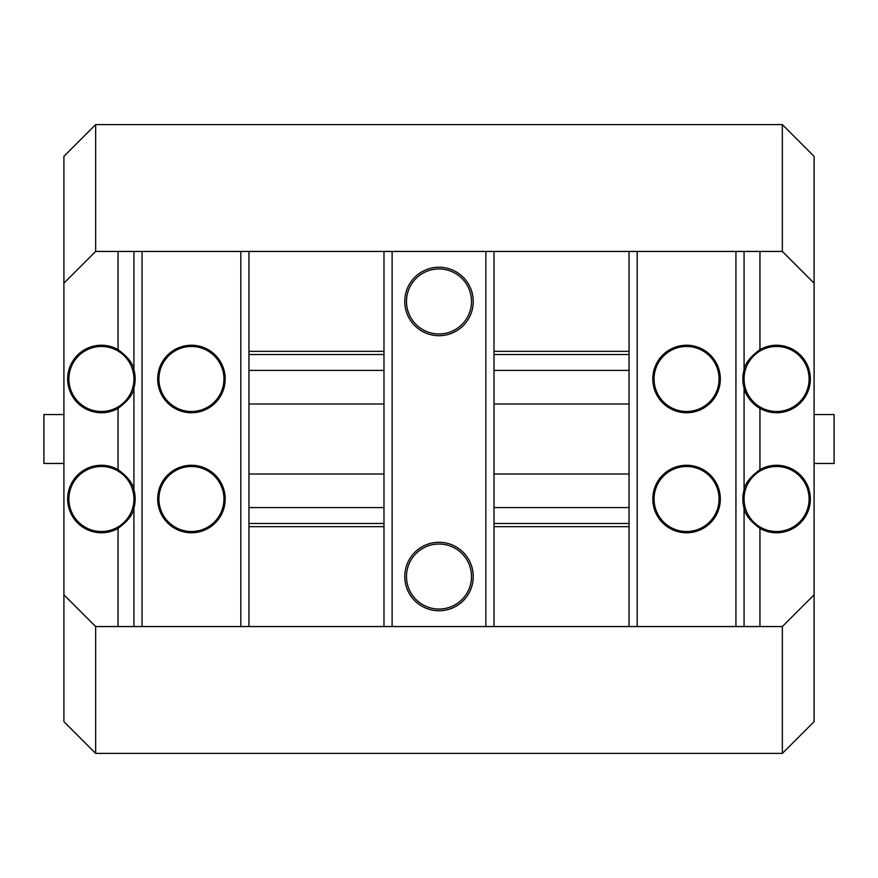 <?xml version="1.0" encoding="UTF-8"?>
<svg xmlns="http://www.w3.org/2000/svg" width="878" height="878" viewBox="0 0 878 878"><rect width="100%" height="100%" fill="white"/><g stroke="black" fill="none" stroke-linecap="round" stroke-linejoin="round"><path stroke-width="1.32" d="M782.342 124.599L814.093 156.35L814.093 283.21L782.342 251.448L782.342 124.599L95.658 124.599L95.658 251.448L133.928 251.448L133.928 369.879A33.759 33.759 0 0 1 133.928 388.087C133.05 394.409 127.76 401.169 118.047 408.369A33.759 33.759 0 0 1 67.661 378.989A33.759 33.759 0 0 1 118.047 349.609C127.738 356.764 133.028 363.525 133.928 369.879A33.759 33.759 0 0 0 133.796 369.451M782.342 626.552L814.093 594.79L814.093 721.65L782.342 753.401L782.342 626.552L744.072 626.552L744.072 508.121A33.759 33.759 0 0 1 744.072 489.913C744.95 483.591 750.24 476.831 759.953 469.631A33.759 33.759 0 0 1 810.339 499.011A33.759 33.759 0 0 1 759.953 528.391C750.262 521.236 744.972 514.475 744.072 508.121A33.759 33.759 0 0 0 744.204 508.549M95.658 251.448L63.907 283.21L63.907 156.35L95.658 124.599M95.658 753.401L63.907 721.65L63.907 594.79L95.658 626.552L95.658 753.401L782.342 753.401M814.093 463.452L834.1 463.452L834.1 414.548L814.093 414.548M63.907 414.548L43.9 414.548L43.9 463.452L63.907 463.452M248.957 474.01L383.982 474.01M494.018 474.01L629.043 474.01M248.957 403.99L383.982 403.99M494.018 403.99L629.043 403.99M133.928 251.448L248.957 251.448L248.957 626.552L392.126 626.552L392.126 251.448L485.874 251.448L485.874 626.552L392.126 626.552M494.018 626.552L629.043 626.552L629.043 251.448L494.018 251.448L494.018 626.552L485.874 626.552M248.957 526.657L383.982 526.657M494.018 526.657L629.043 526.657M248.957 523.475L383.982 523.475M494.018 523.475L629.043 523.475M248.957 354.525L383.982 354.525M494.018 354.525L629.043 354.525M248.957 351.343L383.982 351.343M494.018 351.343L629.043 351.343M248.957 251.448L383.982 251.448L383.982 626.552M686.563 531.519A32.508 32.508 0 0 0 719.071 499.011A32.508 32.508 0 0 0 686.563 466.503A32.508 32.508 0 0 0 654.055 499.011A32.508 32.508 0 0 0 686.563 531.519M686.563 411.497A32.508 32.508 0 0 0 719.071 378.989A32.508 32.508 0 0 0 686.563 346.481A32.508 32.508 0 0 0 654.055 378.989A32.508 32.508 0 0 0 686.563 411.497M776.58 411.497A32.508 32.508 0 0 0 809.099 378.989A32.508 32.508 0 0 0 776.58 346.481A32.508 32.508 0 0 0 744.072 378.989A32.508 32.508 0 0 0 776.58 411.497M776.58 531.519A32.508 32.508 0 0 0 809.099 499.011A32.508 32.508 0 0 0 776.58 466.503A32.508 32.508 0 0 0 744.072 499.011A32.508 32.508 0 0 0 776.58 531.519M776.58 412.748A33.759 33.759 0 0 1 759.953 408.369C750.262 401.202 744.972 394.441 744.072 388.087A33.759 33.759 0 0 1 744.072 369.879C744.95 363.558 750.24 356.797 759.953 349.609A33.759 33.759 0 0 1 810.339 378.989A33.759 33.759 0 0 1 776.58 412.748M744.522 368.42A33.759 33.759 0 0 0 744.072 369.879L744.072 251.448L629.043 251.448M744.522 488.453A33.759 33.759 0 0 0 744.072 489.913L744.072 388.087A33.759 33.759 0 0 0 759.953 408.369L759.953 469.631M686.563 465.252A33.759 33.759 0 0 0 652.804 499.011A33.759 33.759 0 0 0 686.563 532.77A33.759 33.759 0 0 0 720.322 499.011A33.759 33.759 0 0 0 686.563 465.252M686.563 345.23A33.759 33.759 0 0 0 652.804 378.989A33.759 33.759 0 0 0 686.563 412.748A33.759 33.759 0 0 0 720.322 378.989A33.759 33.759 0 0 0 686.563 345.23M782.342 251.448L744.072 251.448M814.093 594.79L814.093 283.21M744.072 626.552L735.94 626.552L735.94 251.448M735.94 626.552L637.187 626.552L637.187 251.448M637.187 626.552L629.043 626.552M406.492 576.539A32.508 32.508 0 0 0 439 609.047A32.508 32.508 0 0 0 471.508 576.539A32.508 32.508 0 0 0 439 544.031A32.508 32.508 0 0 0 406.492 576.539M406.492 301.461A32.508 32.508 0 0 0 439 333.969A32.508 32.508 0 0 0 471.508 301.461A32.508 32.508 0 0 0 439 268.953A32.508 32.508 0 0 0 406.492 301.461M473.231 301.461A34.231 34.231 0 0 0 439 267.23A34.231 34.231 0 0 0 404.769 301.461A34.231 34.231 0 0 0 439 335.703A34.231 34.231 0 0 0 473.231 301.461M473.231 576.539A34.231 34.231 0 0 0 439 542.297A34.231 34.231 0 0 0 404.769 576.539A34.231 34.231 0 0 0 439 610.77A34.231 34.231 0 0 0 473.231 576.539M485.874 251.448L494.018 251.448M383.982 251.448L392.126 251.448M191.437 346.481A32.508 32.508 0 0 0 158.929 378.989A32.508 32.508 0 0 0 191.437 411.497A32.508 32.508 0 0 0 223.945 378.989A32.508 32.508 0 0 0 191.437 346.481M191.437 466.503A32.508 32.508 0 0 0 158.929 499.011A32.508 32.508 0 0 0 191.437 531.519A32.508 32.508 0 0 0 223.945 499.011A32.508 32.508 0 0 0 191.437 466.503M101.42 466.503A32.508 32.508 0 0 0 68.901 499.011A32.508 32.508 0 0 0 101.42 531.519A32.508 32.508 0 0 0 133.928 499.011A32.508 32.508 0 0 0 101.42 466.503M101.42 346.481A32.508 32.508 0 0 0 68.901 378.989A32.508 32.508 0 0 0 101.42 411.497A32.508 32.508 0 0 0 133.928 378.989A32.508 32.508 0 0 0 101.42 346.481M101.42 465.252A33.759 33.759 0 0 1 118.047 469.631C127.738 476.798 133.028 483.558 133.928 489.913A33.759 33.759 0 0 1 133.928 508.121C133.05 514.442 127.76 521.203 118.047 528.391A33.759 33.759 0 0 1 67.661 499.011A33.759 33.759 0 0 1 101.42 465.252M133.796 508.549A33.759 33.759 0 0 0 133.928 508.121L133.928 626.552L248.957 626.552M133.478 389.547A33.759 33.759 0 0 0 133.928 388.087L133.928 489.913A33.759 33.759 0 0 0 133.796 489.474M191.437 412.748A33.759 33.759 0 0 0 225.196 378.989A33.759 33.759 0 0 0 191.437 345.23A33.759 33.759 0 0 0 157.678 378.989A33.759 33.759 0 0 0 191.437 412.748M191.437 532.77A33.759 33.759 0 0 0 225.196 499.011A33.759 33.759 0 0 0 191.437 465.252A33.759 33.759 0 0 0 157.678 499.011A33.759 33.759 0 0 0 191.437 532.77M95.658 626.552L133.928 626.552M63.907 283.21L63.907 594.79M142.06 251.448L142.06 626.552M240.813 251.448L240.813 626.552M248.957 507.594L383.982 507.594M494.018 507.594L629.043 507.594M248.957 370.406L383.982 370.406M494.018 370.406L629.043 370.406M759.953 349.609L759.953 251.448M759.953 626.552L759.953 528.391M118.047 528.391L118.047 626.552M118.047 408.369L118.047 469.631M118.047 251.448L118.047 349.609"/></g></svg>
